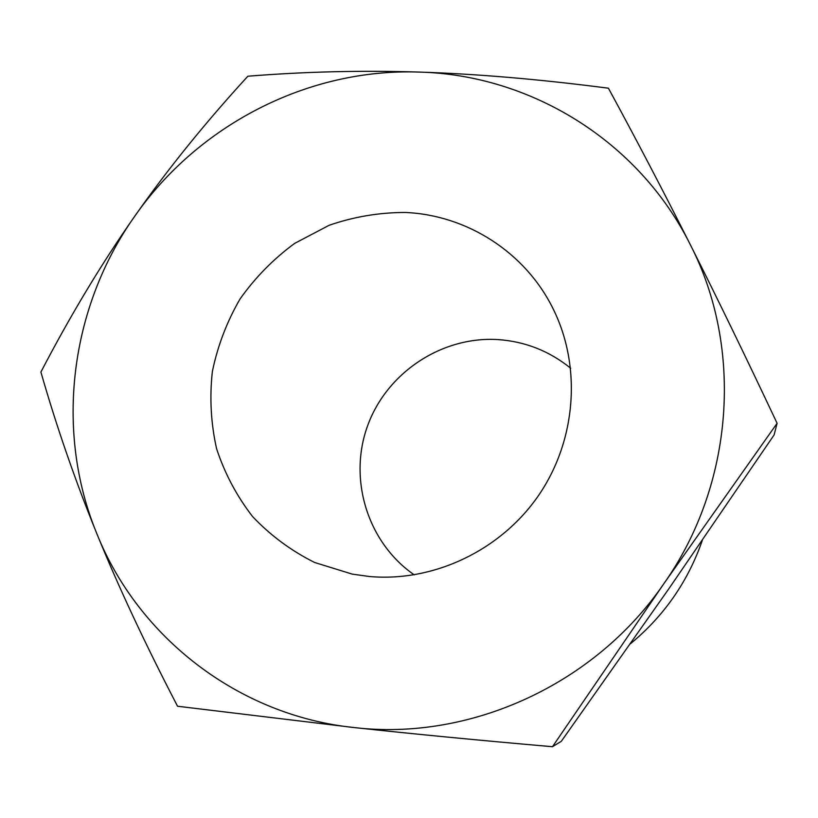 <?xml version="1.0" encoding="UTF-8"?>
<svg xmlns="http://www.w3.org/2000/svg" width="818" height="818" viewBox="0 0 818 818"><rect width="100%" height="100%" fill="white"/><g stroke="black" fill="none" stroke-linecap="round" stroke-linejoin="round"><path stroke-width="1.23" d="M405.247 212.465C379.225 212.476 353.867 216.75 329.143 225.277L294.623 243.406C273.478 258.958 255.288 277.466 240.083 298.907C226.903 321.658 217.66 345.861 212.363 371.515C209.49 397.528 210.891 423.233 216.566 448.642C224.674 473.356 236.678 495.994 252.578 516.557C270.482 535.453 291.167 550.77 314.644 562.498L352.18 574.103L369.204 576.485C433.499 582.314 500.759 550.514 538.663 495.33C576.475 440.084 581.731 366.198 553.06 308.703C525.248 252.179 466.761 215.022 405.247 212.465M570.647 368.223C549.389 351.024 525.197 341.484 498.05 339.593C441.669 336.045 386.617 372.783 367.507 426.035C348.192 479.205 367.456 542.538 414.245 574.87M608.418 88.201C539.338 79.234 476.25 73.865 419.143 72.076C361.914 70.266 304.828 71.647 247.864 76.217C205.093 122.884 167.281 169.704 134.438 216.668C101.575 263.611 70.389 315.411 40.9 372.057C56.565 426.669 75.195 480.514 96.8 533.581C118.334 586.537 145.246 644.083 177.547 706.241L354.245 727.57C413.683 734.012 479.757 740.392 552.477 746.711L561.332 741.282L668.735 588.919L774.104 434.92L777.1 423.295C745.996 357.292 717.069 297.752 690.3 244.664C663.48 191.443 636.189 139.285 608.418 88.201M552.477 746.711L663.848 583.704L777.1 423.295M354.245 727.57C469.931 741.2 594.921 684.594 663.848 583.704C734.308 483.857 743.409 347.609 690.3 244.664C638.531 140.645 530.238 74.816 419.143 72.076C307.844 68.088 197.844 125.154 134.438 216.668C70.184 307.578 54.336 430.503 96.8 533.581C137.986 636.885 238.028 715.576 354.245 727.57M630.412 643.786C664.063 615.974 688.03 581.486 702.335 540.299"/></g></svg>
